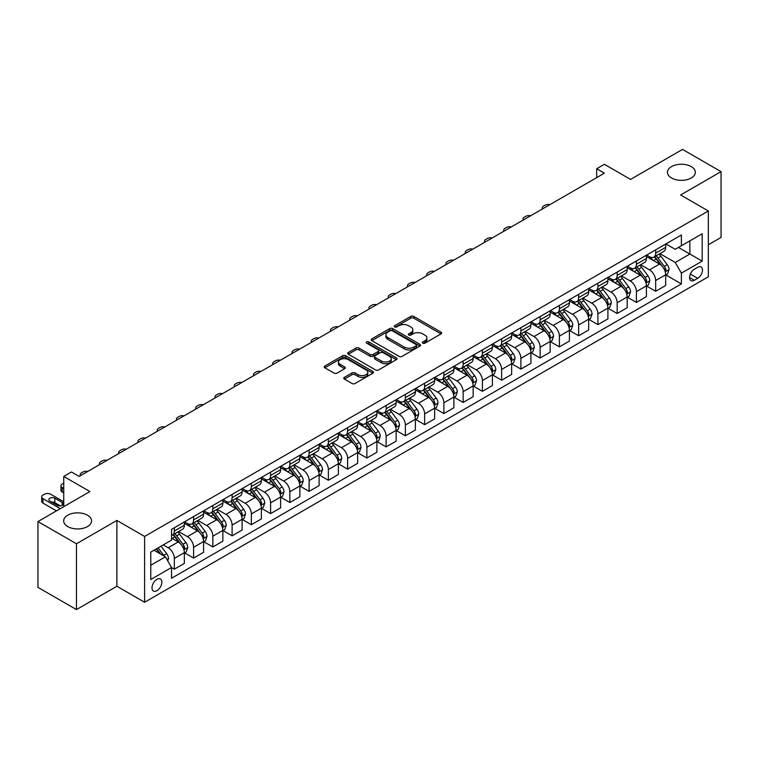 <?xml version="1.0" encoding="UTF-8"?>
<svg xmlns="http://www.w3.org/2000/svg" width="759" height="759" viewBox="0 0 759 759"><rect width="100%" height="100%" fill="white"/><g stroke="black" fill="none" stroke-linecap="round" stroke-linejoin="round"><path stroke-width="1.14" d="M422.82 343.153A1.499 0.863 0 0 0 424.945 343.153L441.007 333.884A2.135 1.233 0 0 0 441.634 333.011A2.135 1.233 0 0 0 441.007 332.138L413.788 316.427A2.135 1.233 0 0 0 410.771 316.427L394.708 325.696A1.499 0.863 0 0 0 394.263 326.313A1.499 0.863 0 0 0 394.708 326.92A1.499 0.863 0 0 0 396.824 326.92L398.902 325.715A6.84 3.947 0 0 1 408.579 325.715L410.847 327.025A6.84 3.947 0 0 1 412.849 329.823A6.84 3.947 0 0 1 410.847 332.613L408.759 333.818A1.499 0.863 0 0 0 408.323 334.425A1.499 0.863 0 0 0 408.759 335.042A1.499 0.863 0 0 0 410.885 335.042L412.962 333.837A6.84 3.947 0 0 1 422.64 333.837L424.907 335.146A6.84 3.947 0 0 1 426.909 337.935A6.84 3.947 0 0 1 424.907 340.734L422.82 341.929A1.499 0.863 0 0 0 422.383 342.546A1.499 0.863 0 0 0 422.82 343.153L422.82 341.929M87.465 515.2A13.937 8.045 0 0 0 72.276 513.454A13.937 8.045 0 0 0 63.671 520.892A13.937 8.045 0 0 0 67.75 526.585A13.937 8.045 0 0 0 82.949 528.33A13.937 8.045 0 0 0 91.554 520.892A13.937 8.045 0 0 0 87.465 515.2M691.25 166.61A13.937 8.045 0 0 0 676.051 164.864A13.937 8.045 0 0 0 667.446 172.302A13.937 8.045 0 0 0 671.535 177.995A13.937 8.045 0 0 0 686.724 179.741A13.937 8.045 0 0 0 695.329 172.302A13.937 8.045 0 0 0 691.25 166.61M156.933 590.701A6.973 4.023 120 0 0 161.487 584.553A6.973 4.023 120 0 0 160.415 578.975A6.973 4.023 120 0 0 156.933 579.316A6.973 4.023 120 0 0 152.379 585.455A6.973 4.023 120 0 0 153.451 591.043A6.973 4.023 120 0 0 156.933 590.701M344.396 377.346A2.135 1.233 0 0 0 343.77 378.219A2.135 1.233 0 0 0 344.396 379.092L352.034 383.504A2.135 1.233 0 0 0 355.051 383.504L372.897 373.2A2.135 1.233 0 0 0 373.523 372.327A2.135 1.233 0 0 0 372.897 371.455L345.677 355.743A2.135 1.233 0 0 0 342.66 355.743L324.814 366.047A2.135 1.233 0 0 0 324.188 366.92A2.135 1.233 0 0 0 324.814 367.792L334.036 373.115A2.135 1.233 0 0 0 337.062 373.115L344.7 368.703A2.135 1.233 0 0 0 345.326 367.83A2.135 1.233 0 0 0 344.7 366.958L340.127 364.32A5.721 3.302 0 0 1 338.448 361.986A5.721 3.302 0 0 1 341.977 358.941A5.721 3.302 0 0 1 348.21 359.652L366.132 369.994A5.721 3.302 0 0 1 367.802 372.327A5.721 3.302 0 0 1 364.273 375.382A5.721 3.302 0 0 1 358.039 374.661L355.051 372.944A2.135 1.233 0 0 0 352.034 372.944L344.396 377.346L344.396 379.092M708.346 244.778L721.05 237.444L721.05 171.638L682.54 149.409L630.558 179.418L604.373 164.305L596.678 168.745L604.373 173.194L79.154 476.424L71.45 471.984L63.747 476.424L63.747 506.661M76.46 543.786L76.46 609.591L116.886 586.252L116.886 520.446L76.46 543.786L37.95 521.556L89.932 491.547L63.747 476.424M116.886 520.446L144.608 536.452L708.346 210.983L708.346 276.788L144.608 602.257L144.608 536.452M721.05 171.638L680.614 194.978L708.346 210.983M399.054 356.36A2.135 1.233 0 0 0 402.071 356.36L419.917 346.057A2.135 1.233 0 0 0 420.543 345.184A2.135 1.233 0 0 0 419.917 344.311L392.697 328.6A2.135 1.233 0 0 0 389.68 328.6L371.834 338.903A2.135 1.233 0 0 0 371.208 339.776A2.135 1.233 0 0 0 371.834 340.649L399.054 356.36M367.223 343.476A1.499 0.863 0 0 1 368.741 343.694L396.378 359.643L378.561 369.927A2.135 1.233 0 0 1 375.544 369.927L348.324 354.216L355.962 349.842L355.962 348.068L348.324 352.47A2.135 1.233 0 0 0 347.698 353.343A2.135 1.233 0 0 0 348.324 354.216L348.324 352.47M355.962 349.842A2.135 1.233 0 0 1 358.988 349.842L358.988 348.068A2.135 1.233 0 0 0 355.962 348.068M358.988 348.068L370.022 354.434A2.135 1.233 0 0 0 373.048 354.434L378.115 351.512A2.135 1.233 0 0 0 378.741 350.639A2.135 1.233 0 0 0 378.115 349.766L366.625 343.134A1.499 0.863 0 0 1 366.18 342.518A1.499 0.863 0 0 1 367.109 341.721A1.499 0.863 0 0 1 368.741 341.911L396.407 357.887A2.135 1.233 0 0 1 397.033 358.76A2.135 1.233 0 0 1 396.407 359.633L396.407 357.887M76.46 609.591L37.95 587.362L37.95 521.556M697.711 267.272L694.324 269.236A6.755 3.899 120 0 0 689.912 275.185A6.755 3.899 120 0 0 690.946 280.593A6.755 3.899 120 0 0 694.324 280.261L697.711 278.306A6.755 3.899 120 0 0 702.122 272.348A6.755 3.899 120 0 0 701.088 266.94A6.755 3.899 120 0 0 697.711 267.272M665.909 243.933L675.225 249.313L681.392 245.755L681.392 234.996L171.562 529.336L171.562 540.095L150.775 552.106L150.775 579.496L171.562 567.485L171.562 578.244L681.392 283.904L681.392 273.145L675.225 262.472L659.913 253.629M681.392 245.755L702.179 233.753L702.179 261.143L681.392 273.145M116.886 586.252L144.608 602.257M596.678 168.745L596.678 177.634M678.461 247.443L689.865 254.028L689.865 240.869L702.179 233.753M675.225 262.472L689.865 254.028L702.179 261.143M150.775 565.265L165.405 556.821L154.011 550.237M171.562 567.58L174.342 569.174L174.342 558.415A8.71 5.028 -120 0 0 168.175 547.751L163.251 544.905M174.342 569.174L184.352 563.396L184.352 552.637A8.71 5.028 -120 0 0 178.194 541.964L171.562 538.14M184.579 552.865L193.592 558.064L193.592 547.305A8.71 5.028 -120 0 0 187.435 536.632L178.583 531.528M193.592 558.064L203.602 552.286L203.602 541.518A8.71 5.028 -120 0 0 197.444 530.854L184.352 523.293M203.839 541.746L212.843 546.945L212.843 536.186A8.71 5.028 -120 0 0 206.685 525.513L197.843 520.408M212.843 546.945L222.861 541.167L222.861 530.408A8.71 5.028 -120 0 0 216.695 519.735L203.602 512.173M223.089 530.626L232.102 535.835L232.102 525.067A8.71 5.028 -120 0 0 225.935 514.403L217.093 509.289M232.102 535.835L242.112 530.048L242.112 519.289A8.71 5.028 -120 0 0 235.945 508.615L222.861 501.063M242.339 519.517L251.352 524.716L251.352 513.957A8.71 5.028 -120 0 0 245.195 503.283L236.343 498.179M251.352 524.716L261.362 518.938L261.362 508.179A8.71 5.028 -120 0 0 255.204 497.506L242.112 489.944M261.589 508.397L270.602 513.596L270.602 502.837A8.71 5.028 -120 0 0 264.445 492.164L255.593 487.06M270.602 513.596L280.612 507.818L280.612 497.06A8.71 5.028 -120 0 0 274.454 486.386L261.362 478.834M280.849 497.278L289.862 502.486L289.862 491.728A8.71 5.028 -120 0 0 283.695 481.054L274.853 475.95M289.862 502.486L299.871 496.709L299.871 485.94A8.71 5.028 -120 0 0 293.705 475.276L280.612 467.715M300.099 486.168L309.112 491.367L309.112 480.608A8.71 5.028 -120 0 0 302.945 469.935L294.103 464.831M309.112 491.367L319.122 485.589L319.122 474.83A8.71 5.028 -120 0 0 312.964 464.157L299.871 456.595M319.349 475.049L328.362 480.257L328.362 469.489A8.71 5.028 -120 0 0 322.205 458.825L313.353 453.711M328.362 480.257L338.372 474.47L338.372 463.711A8.71 5.028 -120 0 0 332.214 453.038L319.122 445.486M338.609 463.939L347.613 469.138L347.613 458.379A8.71 5.028 -120 0 0 341.455 447.706L332.613 442.601M347.613 469.138L357.631 463.36L357.631 452.601A8.71 5.028 -120 0 0 351.464 441.928L338.372 434.366M357.859 452.819L366.872 458.019L366.872 447.26A8.71 5.028 -120 0 0 360.705 436.586L351.863 431.482M366.872 458.019L376.881 452.241L376.881 441.482A8.71 5.028 -120 0 0 370.724 430.808L357.631 423.247M377.109 441.7L386.122 446.909L386.122 436.15A8.71 5.028 -120 0 0 379.965 425.476L371.113 420.363M386.122 446.909L396.132 441.121L396.132 430.362A8.71 5.028 -120 0 0 389.974 419.699L376.881 412.137M396.369 430.59L405.372 435.789L405.372 425.031A8.71 5.028 -120 0 0 399.215 414.357L390.373 409.253M405.372 435.789L415.391 430.011L415.391 419.253A8.71 5.028 -120 0 0 409.224 408.579L396.132 401.018M415.619 419.471L424.632 424.67L424.632 413.911A8.71 5.028 -120 0 0 418.465 403.247L409.623 398.133M424.632 424.67L434.641 418.892L434.641 408.133A8.71 5.028 -120 0 0 428.484 397.46L415.391 389.908M434.869 408.361L443.882 413.56L443.882 402.801A8.71 5.028 -120 0 0 437.725 392.128L428.873 387.024M443.882 413.56L453.891 407.782L453.891 397.014A8.71 5.028 -120 0 0 447.734 386.35L434.641 378.788M454.129 397.242L463.132 402.441L463.132 391.682A8.71 5.028 -120 0 0 456.975 381.009L448.133 375.904M463.132 402.441L473.151 396.663L473.151 385.904A8.71 5.028 -120 0 0 466.984 375.231L453.891 367.669M473.379 386.122L482.392 391.331L482.392 380.563A8.71 5.028 -120 0 0 476.225 369.899L467.383 364.785M482.392 391.331L492.401 385.544L492.401 374.785A8.71 5.028 -120 0 0 486.244 364.111L473.151 356.559M492.629 375.012L501.642 380.212L501.642 369.453A8.71 5.028 -120 0 0 495.485 358.779L486.633 353.675M501.642 380.212L511.651 374.434L511.651 363.675A8.71 5.028 -120 0 0 505.494 353.001L492.401 345.44M511.889 363.893L520.892 369.092L520.892 358.333A8.71 5.028 -120 0 0 514.735 347.669L505.883 342.556M520.892 369.092L530.911 363.314L530.911 352.555A8.71 5.028 -120 0 0 524.744 341.882L511.651 334.33M531.139 352.774L540.152 357.982L540.152 347.224A8.71 5.028 -120 0 0 533.985 336.55L525.143 331.446M540.152 357.982L550.161 352.204L550.161 341.436A8.71 5.028 -120 0 0 543.994 330.772L530.911 323.211M550.389 341.664L559.402 346.863L559.402 336.104A8.71 5.028 -120 0 0 553.245 325.431L544.393 320.326M559.402 346.863L569.411 341.085L569.411 330.326A8.71 5.028 -120 0 0 563.254 319.653L550.161 312.091M569.639 330.544L578.652 335.753L578.652 324.985A8.71 5.028 -120 0 0 572.495 314.321L563.643 309.207M578.652 335.753L588.661 329.966L588.661 319.207A8.71 5.028 -120 0 0 582.504 308.534L569.411 300.981M588.899 319.435L597.912 324.634L597.912 313.875A8.71 5.028 -120 0 0 591.745 303.202L582.903 298.097M597.912 324.634L607.921 318.856L607.921 308.097A8.71 5.028 -120 0 0 601.754 297.424L588.661 289.862M608.149 308.315L617.162 313.514L617.162 302.756A8.71 5.028 -120 0 0 610.995 292.082L602.153 286.978M617.162 313.514L627.171 307.737L627.171 296.978A8.71 5.028 -120 0 0 621.014 286.304L607.921 278.752M627.399 297.196L636.412 302.405L636.412 291.646A8.71 5.028 -120 0 0 630.255 280.972L621.403 275.868M636.412 302.405L646.421 296.617L646.421 285.858A8.71 5.028 -120 0 0 640.264 275.194L627.171 267.633M646.659 286.086L655.662 291.285L655.662 280.526A8.71 5.028 -120 0 0 649.505 269.853L640.662 264.749M655.662 291.285L665.681 285.507L665.681 274.749A8.71 5.028 -120 0 0 659.514 264.075L646.421 256.514M646.659 255.052L649.505 256.694A8.71 5.028 -120 0 0 653.86 257.121A8.71 5.028 -120 0 0 655.662 253.136L655.662 249.844M627.399 266.162L630.255 267.813A8.71 5.028 -120 0 0 634.609 268.24A8.71 5.028 -120 0 0 636.412 264.255L636.412 260.963M608.149 277.282L610.995 278.923A8.71 5.028 -120 0 0 615.359 279.359A8.71 5.028 -120 0 0 617.162 275.365L617.162 272.073M588.899 288.392L591.745 290.042A8.71 5.028 -120 0 0 596.1 290.469A8.71 5.028 -120 0 0 597.912 286.485L597.912 283.192M569.639 299.511L572.495 301.152A8.71 5.028 -120 0 0 576.849 301.589A8.71 5.028 -120 0 0 578.652 297.604L578.652 294.312M550.389 310.63L553.245 312.272A8.71 5.028 -120 0 0 557.599 312.708A8.71 5.028 -120 0 0 559.402 308.714L559.402 305.422M531.139 321.74L533.985 323.391A8.71 5.028 -120 0 0 538.34 323.818A8.71 5.028 -120 0 0 540.152 319.833L540.152 316.541M511.889 332.859L514.735 334.501A8.71 5.028 -120 0 0 519.09 334.937A8.71 5.028 -120 0 0 520.892 330.943L520.892 327.66M492.629 343.979L495.485 345.62A8.71 5.028 -120 0 0 499.839 346.047A8.71 5.028 -120 0 0 501.642 342.062L501.642 338.77M473.379 355.089L476.225 356.739A8.71 5.028 -120 0 0 480.58 357.166A8.71 5.028 -120 0 0 482.392 353.182L482.392 349.89M454.129 366.208L456.975 367.849A8.71 5.028 -120 0 0 461.33 368.286A8.71 5.028 -120 0 0 463.132 364.292L463.132 360.999M434.869 377.318L437.725 378.969A8.71 5.028 -120 0 0 442.08 379.396A8.71 5.028 -120 0 0 443.882 375.411L443.882 372.119M415.619 388.437L418.465 390.079A8.71 5.028 -120 0 0 422.829 390.515A8.71 5.028 -120 0 0 424.632 386.521L424.632 383.238M396.369 399.557L399.215 401.198A8.71 5.028 -120 0 0 403.57 401.625A8.71 5.028 -120 0 0 405.372 397.64L405.372 394.348M377.109 410.666L379.965 412.317A8.71 5.028 -120 0 0 384.32 412.744A8.71 5.028 -120 0 0 386.122 408.759L386.122 405.467M357.859 421.786L360.705 423.427A8.71 5.028 -120 0 0 365.07 423.864A8.71 5.028 -120 0 0 366.872 419.869L366.872 416.577M338.609 432.896L341.455 434.546A8.71 5.028 -120 0 0 345.81 434.973A8.71 5.028 -120 0 0 347.613 430.989L347.613 427.697M319.349 444.015L322.205 445.656A8.71 5.028 -120 0 0 326.56 446.093A8.71 5.028 -120 0 0 328.362 442.108L328.362 438.816M300.099 455.134L302.945 456.776A8.71 5.028 -120 0 0 307.31 457.212A8.71 5.028 -120 0 0 309.112 453.218L309.112 449.926M280.849 466.244L283.695 467.895A8.71 5.028 -120 0 0 288.05 468.322A8.71 5.028 -120 0 0 289.862 464.337L289.862 461.045M261.589 477.364L264.445 479.005A8.71 5.028 -120 0 0 268.8 479.441A8.71 5.028 -120 0 0 270.602 475.447L270.602 472.164M242.339 488.473L245.195 490.124A8.71 5.028 -120 0 0 249.55 490.551A8.71 5.028 -120 0 0 251.352 486.566L251.352 483.274M223.089 499.593L225.935 501.234A8.71 5.028 -120 0 0 230.29 501.671A8.71 5.028 -120 0 0 232.102 497.686L232.102 494.394M203.839 510.712L206.685 512.353A8.71 5.028 -120 0 0 211.04 512.79A8.71 5.028 -120 0 0 212.843 508.796L212.843 505.503M184.579 521.822L187.435 523.473A8.71 5.028 -120 0 0 191.79 523.9A8.71 5.028 -120 0 0 193.592 519.915L193.592 516.623M665.909 274.967L681.392 283.904M653.86 257.121L663.869 251.343A8.71 5.028 -120 0 0 665.681 247.358L665.681 244.066M634.609 268.24L644.619 262.462A8.71 5.028 -120 0 0 646.421 258.468L646.421 255.185M615.359 279.359L625.369 273.572A8.71 5.028 -120 0 0 627.171 269.587L627.171 266.295M596.1 290.469L606.118 284.691A8.71 5.028 -120 0 0 607.921 280.707L607.921 277.414M576.849 301.589L586.859 295.811A8.71 5.028 -120 0 0 588.661 291.817L588.661 288.524M557.599 312.708L567.609 306.921A8.71 5.028 -120 0 0 569.411 302.936L569.411 299.644M538.34 323.818L548.359 318.04A8.71 5.028 -120 0 0 550.161 314.055L550.161 310.763M519.09 334.937L529.099 329.159A8.71 5.028 -120 0 0 530.911 325.165L530.911 321.873M499.839 346.047L509.849 340.269A8.71 5.028 -120 0 0 511.651 336.284L511.651 332.992M480.58 357.166L490.599 351.389A8.71 5.028 -120 0 0 492.401 347.394L492.401 344.112M461.33 368.286L471.339 362.498A8.71 5.028 -120 0 0 473.151 358.514L473.151 355.221M442.08 379.396L452.089 373.618A8.71 5.028 -120 0 0 453.891 369.633L453.891 366.341M422.829 390.515L432.839 384.737A8.71 5.028 -120 0 0 434.641 380.743L434.641 377.451M403.57 401.625L413.579 395.847A8.71 5.028 -120 0 0 415.391 391.862L415.391 388.57M384.32 412.744L394.329 406.966A8.71 5.028 -120 0 0 396.132 402.972L396.132 399.689M365.07 423.864L375.079 418.076A8.71 5.028 -120 0 0 376.881 414.091L376.881 410.799M345.81 434.973L355.819 429.196A8.71 5.028 -120 0 0 357.631 425.211L357.631 421.919M326.56 446.093L336.569 440.315A8.71 5.028 -120 0 0 338.372 436.321L338.372 433.028M307.31 457.212L317.319 451.425A8.71 5.028 -120 0 0 319.122 447.44L319.122 444.148M288.05 468.322L298.069 462.544A8.71 5.028 -120 0 0 299.871 458.55L299.871 455.267M268.8 479.441L278.809 473.663A8.71 5.028 -120 0 0 280.612 469.669L280.612 466.377M249.55 490.551L259.559 484.773A8.71 5.028 -120 0 0 261.362 480.789L261.362 477.496M230.29 501.671L240.309 495.893A8.71 5.028 -120 0 0 242.112 491.898L242.112 488.616M211.04 512.79L221.049 507.003A8.71 5.028 -120 0 0 222.861 503.018L222.861 499.726M191.79 523.9L201.799 518.122A8.71 5.028 -120 0 0 203.602 514.137L203.602 510.845M171.562 535.37A8.71 5.028 -120 0 0 172.53 535.019L182.549 529.241A8.71 5.028 -120 0 0 184.352 525.247L184.352 521.955M172.53 535.019A8.71 5.028 -120 0 0 174.342 531.025L174.342 527.742M165.405 556.821L171.562 567.485M423.418 343.362L424.907 342.508A6.84 3.947 0 0 0 426.909 339.719L426.909 337.935M412.849 329.823L412.849 331.598A6.84 3.947 0 0 1 410.847 334.396L409.367 335.25M440.979 333.894L413.788 318.201A2.135 1.233 0 0 0 410.771 318.201L395.306 327.129M419.888 346.076L392.697 330.374A2.135 1.233 0 0 0 389.68 330.374L371.863 340.658M416.131 345.791A1.499 0.863 0 0 0 416.577 345.184A1.499 0.863 0 0 0 416.131 344.577L392.251 330.782A1.499 0.863 0 0 0 390.126 330.782L387.934 332.044A6.84 3.947 0 0 0 385.933 334.842A6.84 3.947 0 0 0 387.934 337.632L404.262 347.062A6.84 3.947 0 0 0 413.94 347.062L416.131 345.791L416.131 347.575A1.499 0.863 0 0 0 416.577 346.967L416.577 345.184M385.933 334.842L385.933 336.617A6.84 3.947 0 0 0 387.934 339.415L387.934 337.632M416.131 347.575L413.94 348.836A6.84 3.947 0 0 1 404.262 348.836L387.934 339.415M358.988 349.842L370.022 356.218A2.135 1.233 0 0 0 373.048 356.218L378.115 353.296A2.135 1.233 0 0 0 378.741 352.423L378.741 350.639M381.473 361.047A5.721 3.302 0 0 0 387.707 361.768A5.721 3.302 0 0 0 391.236 358.713A5.721 3.302 0 0 0 389.566 356.379L383.248 352.736A2.135 1.233 0 0 0 380.231 352.736L375.164 355.658A2.135 1.233 0 0 0 374.538 356.531A2.135 1.233 0 0 0 375.164 357.404L381.473 361.047L381.473 362.83A5.721 3.302 0 0 0 387.707 363.542A5.721 3.302 0 0 0 391.236 360.497L391.236 358.713M374.538 356.531L374.538 358.314A2.135 1.233 0 0 0 375.164 359.187L375.164 357.404M381.473 362.83L375.164 359.187M367.802 372.327L367.802 374.111A5.721 3.302 0 0 1 364.273 377.157A5.721 3.302 0 0 1 358.039 376.445L355.051 374.718A2.135 1.233 0 0 0 352.034 374.718L344.425 379.111M338.448 361.986L338.448 363.77A5.721 3.302 0 0 0 340.127 366.104L340.127 364.32M344.671 368.722L340.127 366.104M372.868 373.219L345.677 357.527A2.135 1.233 0 0 0 342.66 357.527L324.843 367.811M665.681 275.1L667.531 274.037L669.068 269.587A5.768 3.33 -120 0 0 667.227 264.673L660.928 256.276A16.66 9.62 -120 0 0 659.116 254.094M652.854 260.223A16.66 9.62 -120 0 0 649.438 256.656M665.15 271.57L665.947 269.834A5.768 3.33 -120 0 0 664.296 266.362L658.006 257.965A16.66 9.62 -120 0 0 656.184 255.783M654.637 256.675A13.833 7.988 60 0 1 656.905 259.265L662.227 266.371M654.334 256.855A16.66 9.62 60 0 1 656.155 259.028L660.339 264.616M549.858 204.674A4.355 2.514 -0 0 0 545.076 205.205L543.539 206.097A4.355 2.514 -0 0 0 542.258 207.871A4.355 2.514 -0 0 0 542.609 208.858M646.421 286.219L648.271 285.147L649.808 280.707A5.768 3.33 -120 0 0 647.968 275.792L641.678 267.386A16.66 9.62 -120 0 0 639.856 265.214M633.604 271.342A16.66 9.62 -120 0 0 630.188 267.775M645.9 282.68L646.696 280.953A5.768 3.33 -120 0 0 645.046 277.481L638.755 269.075A16.66 9.62 -120 0 0 636.934 266.902M635.378 267.794A13.833 7.988 60 0 1 637.655 270.375L642.977 277.481M635.084 267.965A16.66 9.62 60 0 1 636.905 270.147L641.089 275.726M530.607 215.784A4.355 2.514 -0 0 0 525.826 216.324L524.279 217.207A4.355 2.514 -0 0 0 523.008 218.99A4.355 2.514 -0 0 0 523.349 219.968M627.171 297.329L629.021 296.266L630.558 291.817A5.768 3.33 -120 0 0 628.718 286.902L622.427 278.506A16.66 9.62 -120 0 0 620.606 276.323M614.344 282.462A16.66 9.62 -120 0 0 610.938 278.885M626.649 293.799L627.446 292.063A5.768 3.33 -120 0 0 625.796 288.591L619.496 280.194A16.66 9.62 -120 0 0 617.684 278.012M616.128 278.914A13.833 7.988 60 0 1 618.395 281.494L623.727 288.6M615.834 279.084A16.66 9.62 60 0 1 617.646 281.257L621.83 286.845M511.348 226.903A4.355 2.514 -0 0 0 506.566 227.434L505.029 228.326A4.355 2.514 -0 0 0 503.758 230.11A4.355 2.514 -0 0 0 504.099 231.087M607.921 308.448L609.771 307.386L611.308 302.936A5.768 3.33 -120 0 0 609.468 298.021L603.168 289.615A16.66 9.62 -120 0 0 601.356 287.443M595.094 293.572A16.66 9.62 -120 0 0 591.678 290.004M607.39 304.909L608.187 303.183A5.768 3.33 -120 0 0 606.536 299.71L600.246 291.304A16.66 9.62 -120 0 0 598.424 289.132M596.878 290.023A13.833 7.988 60 0 1 599.145 292.604L604.468 299.72M596.574 290.194A16.66 9.62 60 0 1 598.396 292.376L602.58 297.964M492.098 238.013A4.355 2.514 -0 0 0 487.316 238.554L485.779 239.446A4.355 2.514 -0 0 0 484.498 241.22A4.355 2.514 -0 0 0 484.849 242.206M588.661 319.567L590.511 318.495L592.058 314.055A5.768 3.33 -120 0 0 590.208 309.131L583.918 300.735A16.66 9.62 -120 0 0 582.096 298.553M575.844 304.691A16.66 9.62 -120 0 0 572.428 301.124M588.14 316.029L588.937 314.292A5.768 3.33 -120 0 0 587.286 310.829L580.996 302.424A16.66 9.62 -120 0 0 579.174 300.251M577.627 301.143A13.833 7.988 60 0 1 579.895 303.723L585.217 310.829M577.324 301.314A16.66 9.62 60 0 1 579.145 303.496L583.329 309.074M472.848 249.132A4.355 2.514 -0 0 0 468.066 249.673L466.519 250.555A4.355 2.514 -0 0 0 465.248 252.339A4.355 2.514 -0 0 0 465.59 253.316M569.411 330.677L571.261 329.615L572.798 325.165A5.768 3.33 -120 0 0 570.958 320.251L564.668 311.854A16.66 9.62 -120 0 0 562.846 309.672M556.584 315.81A16.66 9.62 -120 0 0 553.178 312.234M568.889 327.148L569.686 325.412A5.768 3.33 -120 0 0 568.036 321.939L561.736 313.543A16.66 9.62 -120 0 0 559.924 311.361M558.368 312.262A13.833 7.988 60 0 1 560.645 314.843L565.967 321.949M558.074 312.433A16.66 9.62 60 0 1 559.886 314.606L564.07 320.194M453.588 260.252A4.355 2.514 -0 0 0 448.816 260.783L447.269 261.675A4.355 2.514 -0 0 0 445.998 263.449A4.355 2.514 -0 0 0 446.339 264.436M550.161 341.797L552.011 340.725L553.548 336.284A5.768 3.33 -120 0 0 551.708 331.37L545.408 322.964A16.66 9.62 -120 0 0 543.596 320.791M537.334 326.92A16.66 9.62 -120 0 0 533.919 323.353M549.63 338.258L550.427 336.531A5.768 3.33 -120 0 0 548.776 333.059L542.486 324.653A16.66 9.62 -120 0 0 540.664 322.48M539.118 323.372A13.833 7.988 60 0 1 541.385 325.953L546.717 333.068M538.824 323.543A16.66 9.62 60 0 1 540.636 325.725L544.82 331.303M434.338 271.361A4.355 2.514 -0 0 0 429.556 271.902L428.019 272.794A4.355 2.514 -0 0 0 426.738 274.568A4.355 2.514 -0 0 0 427.089 275.545M530.911 352.916L532.752 351.844L534.298 347.394A5.768 3.33 -120 0 0 532.448 342.48L526.158 334.083A16.66 9.62 -120 0 0 524.336 331.901M518.084 338.04A16.66 9.62 -120 0 0 514.668 334.463M530.38 349.377L531.177 347.641A5.768 3.33 -120 0 0 529.526 344.169L523.236 335.772A16.66 9.62 -120 0 0 521.414 333.59M519.868 334.491A13.833 7.988 60 0 1 522.135 337.072L527.458 344.178M519.564 334.662A16.66 9.62 60 0 1 521.386 336.835L525.57 342.423M415.088 282.481A4.355 2.514 -0 0 0 410.306 283.012L408.769 283.904A4.355 2.514 -0 0 0 407.488 285.688A4.355 2.514 -0 0 0 407.83 286.665M511.651 364.026L513.501 362.963L515.038 358.514A5.768 3.33 -120 0 0 513.198 353.599L506.908 345.193A16.66 9.62 -120 0 0 505.086 343.021M498.824 349.149A16.66 9.62 -120 0 0 495.418 345.582M511.13 360.487L511.927 358.76A5.768 3.33 -120 0 0 510.276 355.288L503.976 346.882A16.66 9.62 -120 0 0 502.164 344.709M500.608 345.601A13.833 7.988 60 0 1 502.885 348.182L508.207 355.297M500.314 345.772A16.66 9.62 60 0 1 502.135 347.954L506.319 353.542M395.828 293.591A4.355 2.514 -0 0 0 391.056 294.131L389.509 295.023A4.355 2.514 -0 0 0 388.238 296.797A4.355 2.514 -0 0 0 388.58 297.784M492.401 375.145L494.251 374.073L495.788 369.633A5.768 3.33 -120 0 0 493.948 364.718L487.648 356.313A16.66 9.62 -120 0 0 485.836 354.14M479.574 360.269A16.66 9.62 -120 0 0 476.168 356.702M491.87 371.606L492.676 369.88A5.768 3.33 -120 0 0 491.016 366.407L484.726 358.001A16.66 9.62 -120 0 0 482.904 355.829M481.358 356.721A13.833 7.988 60 0 1 483.625 359.301L488.957 366.407M481.064 356.891A16.66 9.62 60 0 1 482.876 359.073L487.06 364.652M376.578 304.71A4.355 2.514 -0 0 0 371.796 305.251L370.259 306.133A4.355 2.514 -0 0 0 368.978 307.917A4.355 2.514 -0 0 0 369.329 308.894M473.151 386.255L474.992 385.192L476.538 380.743A5.768 3.33 -120 0 0 474.698 375.828L468.398 367.432A16.66 9.62 -120 0 0 466.586 365.25M460.324 371.388A16.66 9.62 -120 0 0 456.909 367.811M472.62 382.726L473.417 380.99A5.768 3.33 -120 0 0 471.766 377.517L465.476 369.121A16.66 9.62 -120 0 0 463.654 366.939M462.108 367.84A13.833 7.988 60 0 1 464.375 370.42L469.698 377.527M461.804 368.011A16.66 9.62 60 0 1 463.626 370.183L467.81 375.771M357.328 315.829A4.355 2.514 -0 0 0 352.546 316.361L351.009 317.253A4.355 2.514 -0 0 0 349.728 319.027A4.355 2.514 -0 0 0 350.079 320.013M453.891 397.374L455.742 396.312L457.279 391.862A5.768 3.33 -120 0 0 455.438 386.948L449.148 378.542A16.66 9.62 -120 0 0 447.326 376.369M441.074 382.498A16.66 9.62 -120 0 0 437.658 378.931M453.37 393.836L454.167 392.109A5.768 3.33 -120 0 0 452.516 388.636L446.216 380.231A16.66 9.62 -120 0 0 444.404 378.058M442.848 378.95A13.833 7.988 60 0 1 445.125 381.53L450.448 388.646M442.554 379.12A16.66 9.62 60 0 1 444.376 381.303L448.56 386.881M338.068 326.939A4.355 2.514 -0 0 0 333.296 327.48L331.749 328.372A4.355 2.514 -0 0 0 330.478 330.146A4.355 2.514 -0 0 0 330.82 331.123M434.641 408.494L436.491 407.422L438.028 402.972A5.768 3.33 -120 0 0 436.188 398.058L429.898 389.661A16.66 9.62 -120 0 0 428.076 387.479M421.814 393.617A16.66 9.62 -120 0 0 418.408 390.041M434.12 404.955L434.916 403.219A5.768 3.33 -120 0 0 433.256 399.746L426.966 391.35A16.66 9.62 -120 0 0 425.144 389.168M423.598 390.069A13.833 7.988 60 0 1 425.865 392.65L431.197 399.756M423.304 390.24A16.66 9.62 60 0 1 425.116 392.412L429.3 398.001M318.818 338.059A4.355 2.514 -0 0 0 314.036 338.59L312.499 339.482A4.355 2.514 -0 0 0 311.228 341.265A4.355 2.514 -0 0 0 311.569 342.243M415.391 419.604L417.232 418.541L418.778 414.091A5.768 3.33 -120 0 0 416.938 409.177L410.638 400.771A16.66 9.62 -120 0 0 408.826 398.598M402.564 404.727A16.66 9.62 -120 0 0 399.149 401.16M414.86 416.074L415.657 414.338A5.768 3.33 -120 0 0 414.006 410.866L407.716 402.469A16.66 9.62 -120 0 0 405.894 400.287M404.348 401.179A13.833 7.988 60 0 1 406.615 403.76L411.938 410.875M404.044 401.359A16.66 9.62 60 0 1 405.866 403.532L410.05 409.12M299.568 349.168A4.355 2.514 -0 0 0 294.786 349.709L293.249 350.601A4.355 2.514 -0 0 0 291.968 352.375A4.355 2.514 -0 0 0 292.319 353.362M396.132 430.723L397.982 429.651L399.519 425.211A5.768 3.33 -120 0 0 397.678 420.296L391.388 411.89A16.66 9.62 -120 0 0 389.566 409.718M383.314 415.847A16.66 9.62 -120 0 0 379.898 412.279M395.61 427.184L396.407 425.457A5.768 3.33 -120 0 0 394.756 421.985L388.456 413.579A16.66 9.62 -120 0 0 386.644 411.406M385.088 412.298A13.833 7.988 60 0 1 387.365 414.879L392.688 421.985M384.794 412.469A16.66 9.62 60 0 1 386.616 414.651L390.8 420.23M280.318 360.288A4.355 2.514 -0 0 0 275.536 360.829L273.99 361.711A4.355 2.514 -0 0 0 272.718 363.495A4.355 2.514 -0 0 0 273.06 364.472M376.881 441.833L378.732 440.77L380.268 436.321A5.768 3.33 -120 0 0 378.428 431.406L372.138 423.01A16.66 9.62 -120 0 0 370.316 420.828M364.054 426.966A16.66 9.62 -120 0 0 360.648 423.389M376.36 438.304L377.157 436.567A5.768 3.33 -120 0 0 375.496 433.095L369.206 424.698A16.66 9.62 -120 0 0 367.394 422.516M365.838 423.418A13.833 7.988 60 0 1 368.106 425.998L373.437 433.104M365.544 423.588A16.66 9.62 60 0 1 367.356 425.761L371.54 431.349M261.058 371.407A4.355 2.514 -0 0 0 256.276 371.938L254.739 372.83A4.355 2.514 -0 0 0 253.468 374.614A4.355 2.514 -0 0 0 253.81 375.591M357.631 452.952L359.481 451.89L361.018 447.44A5.768 3.33 -120 0 0 359.178 442.525L352.878 434.12A16.66 9.62 -120 0 0 351.066 431.947M344.804 438.076A16.66 9.62 -120 0 0 341.389 434.509M357.1 449.413L357.897 447.687A5.768 3.33 -120 0 0 356.246 444.214L349.956 435.808A16.66 9.62 -120 0 0 348.134 433.636M346.588 434.527A13.833 7.988 60 0 1 348.855 437.108L354.178 444.224M346.284 434.698A16.66 9.62 60 0 1 348.106 436.88L352.29 442.469M241.808 382.517A4.355 2.514 -0 0 0 237.026 383.058L235.489 383.95A4.355 2.514 -0 0 0 234.208 385.724A4.355 2.514 -0 0 0 234.559 386.711M338.372 464.072L340.222 462.999L341.759 458.55A5.768 3.33 -120 0 0 339.918 453.635L333.628 445.239A16.66 9.62 -120 0 0 331.806 443.057M325.554 449.195A16.66 9.62 -120 0 0 322.139 445.628M337.85 460.533L338.647 458.797A5.768 3.33 -120 0 0 336.996 455.324L330.706 446.928A16.66 9.62 -120 0 0 328.884 444.746M327.328 445.647A13.833 7.988 60 0 1 329.605 448.227L334.928 455.334M327.034 445.818A16.66 9.62 60 0 1 328.856 447.99L333.04 453.578M222.558 393.636A4.355 2.514 -0 0 0 217.776 394.177L216.23 395.059A4.355 2.514 -0 0 0 214.958 396.843A4.355 2.514 -0 0 0 215.3 397.82M319.122 475.181L320.972 474.119L322.509 469.669A5.768 3.33 -120 0 0 320.668 464.755L314.378 456.358A16.66 9.62 -120 0 0 312.556 454.176M306.294 460.305A16.66 9.62 -120 0 0 302.888 456.738M318.6 471.652L319.397 469.916A5.768 3.33 -120 0 0 317.746 466.443L311.446 458.047A16.66 9.62 -120 0 0 309.634 455.865M308.078 456.757A13.833 7.988 60 0 1 310.346 459.347L315.678 466.453M307.784 456.937A16.66 9.62 60 0 1 309.596 459.11L313.78 464.698M203.298 404.756A4.355 2.514 -0 0 0 198.516 405.287L196.979 406.179A4.355 2.514 -0 0 0 195.708 407.953A4.355 2.514 -0 0 0 196.05 408.94M299.871 486.301L301.721 485.229L303.258 480.789A5.768 3.33 -120 0 0 301.418 475.874L295.118 467.468A16.66 9.62 -120 0 0 293.306 465.295M287.044 471.424A16.66 9.62 -120 0 0 283.629 467.857M299.34 482.762L300.137 481.035A5.768 3.33 -120 0 0 298.486 477.563L292.196 469.157A16.66 9.62 -120 0 0 290.374 466.984M288.828 467.876A13.833 7.988 60 0 1 291.095 470.457L296.418 477.572M288.524 468.047A16.66 9.62 60 0 1 290.346 470.229L294.53 475.808M184.048 415.866A4.355 2.514 -0 0 0 179.266 416.406L177.729 417.298A4.355 2.514 -0 0 0 176.449 419.072A4.355 2.514 -0 0 0 176.8 420.05M280.612 497.411L282.462 496.348L284.008 491.898A5.768 3.33 -120 0 0 282.158 486.984L275.868 478.587A16.66 9.62 -120 0 0 274.046 476.405M267.794 482.544A16.66 9.62 -120 0 0 264.379 478.967M280.09 493.881L280.887 492.145A5.768 3.33 -120 0 0 279.236 488.673L272.946 480.276A16.66 9.62 -120 0 0 271.124 478.094M269.578 478.995A13.833 7.988 60 0 1 271.845 481.576L277.168 488.682M269.274 479.166A16.66 9.62 60 0 1 271.096 481.339L275.28 486.927M164.798 426.985A4.355 2.514 -0 0 0 160.016 427.516L158.47 428.408A4.355 2.514 -0 0 0 157.198 430.192A4.355 2.514 -0 0 0 157.54 431.169M261.362 508.53L263.212 507.467L264.749 503.018A5.768 3.33 -120 0 0 262.908 498.103L256.618 489.697A16.66 9.62 -120 0 0 254.796 487.525M248.535 493.654A16.66 9.62 -120 0 0 245.129 490.086M260.84 504.991L261.637 503.264A5.768 3.33 -120 0 0 259.986 499.792L253.686 491.386A16.66 9.62 -120 0 0 251.874 489.213M250.318 490.105A13.833 7.988 60 0 1 252.595 492.686L257.918 499.801M250.024 490.276A16.66 9.62 60 0 1 251.836 492.458L256.02 498.046M145.538 438.095A4.355 2.514 -0 0 0 140.766 438.636L139.22 439.527A4.355 2.514 -0 0 0 137.948 441.302A4.355 2.514 -0 0 0 138.29 442.288M242.112 519.649L243.962 518.577L245.499 514.137A5.768 3.33 -120 0 0 243.658 509.213L237.358 500.817A16.66 9.62 -120 0 0 235.546 498.635M229.284 504.773A16.66 9.62 -120 0 0 225.878 501.206M241.58 516.111L242.377 514.374A5.768 3.33 -120 0 0 240.726 510.911L234.436 502.505A16.66 9.62 -120 0 0 232.615 500.333M231.068 501.225A13.833 7.988 60 0 1 233.336 503.805L238.668 510.911M230.774 501.395A16.66 9.62 60 0 1 232.586 503.578L236.77 509.156M126.288 449.214A4.355 2.514 -0 0 0 121.506 449.755L119.969 450.637A4.355 2.514 -0 0 0 118.689 452.421A4.355 2.514 -0 0 0 119.04 453.398M222.861 530.759L224.702 529.697L226.248 525.247A5.768 3.33 -120 0 0 224.398 520.332L218.108 511.936A16.66 9.62 -120 0 0 216.287 509.754M210.034 515.892A16.66 9.62 -120 0 0 206.619 512.316M222.33 527.23L223.127 525.494A5.768 3.33 -120 0 0 221.476 522.021L215.186 513.625A16.66 9.62 -120 0 0 213.364 511.443M211.818 512.344A13.833 7.988 60 0 1 214.085 514.925L219.408 522.031M211.514 512.515A16.66 9.62 60 0 1 213.336 514.687L217.52 520.276M107.038 460.333A4.355 2.514 -0 0 0 102.256 460.865L100.719 461.757A4.355 2.514 -0 0 0 99.438 463.531A4.355 2.514 -0 0 0 99.78 464.517M203.602 541.879L205.452 540.806L206.989 536.366A5.768 3.33 -120 0 0 205.148 531.452L198.858 523.046A16.66 9.62 -120 0 0 197.036 520.873M190.775 527.002A16.66 9.62 -120 0 0 187.369 523.435M203.08 538.34L203.877 536.613A5.768 3.33 -120 0 0 202.226 533.141L195.926 524.735A16.66 9.62 -120 0 0 194.114 522.562M192.558 523.454A13.833 7.988 60 0 1 194.835 526.034L200.158 533.15M192.264 523.625A16.66 9.62 60 0 1 194.086 525.807L198.27 531.385M87.778 471.443A4.355 2.514 -0 0 0 83.006 471.984L81.46 472.876A4.355 2.514 -0 0 0 80.188 474.65A4.355 2.514 -0 0 0 80.53 475.627M184.352 552.998L186.202 551.926L187.739 547.476A5.768 3.33 -120 0 0 185.898 542.562L179.598 534.165A16.66 9.62 -120 0 0 177.786 531.983M63.747 488.435L62.21 487.544L62.21 491.993A4.355 2.514 180 0 1 60.929 490.21L60.929 485.769A4.355 2.514 -0 0 0 62.21 487.544M63.747 492.876L62.21 491.993M183.82 549.459L184.627 547.723A5.768 3.33 -120 0 0 182.966 544.25L176.676 535.854A16.66 9.62 -120 0 0 174.855 533.672M173.308 534.573A13.833 7.988 60 0 1 175.576 537.154L180.908 544.26M173.014 534.744A16.66 9.62 60 0 1 174.826 536.917L179.01 542.505M63.747 483.094L62.21 483.986A4.355 2.514 -0 0 0 60.929 485.769M167.72 560.816L168.489 558.596A5.768 3.33 -120 0 0 166.648 553.681L161.031 546.186M60.284 508.663L42.959 498.663A4.355 2.514 -0 0 1 41.679 496.879A4.355 2.514 -0 0 1 42.959 495.105L44.496 494.213A4.355 2.514 -0 0 1 50.654 494.213L63.747 501.775M56.432 510.883L42.959 503.103A4.355 2.514 180 0 1 41.679 501.329L41.679 496.879M60.397 505.883L54.819 502.667A3.482 2.011 -0 0 0 51.697 502.107M164.238 556.148A5.768 3.33 -120 0 0 163.716 555.37L158.1 547.875M156.658 548.71L160.69 554.098M156.25 548.937L159.675 553.51M49.885 501.063L57.276 505.333A3.482 2.011 -0 0 0 61.081 505.769A3.482 2.011 -0 0 0 63.234 503.91A3.482 2.011 -0 0 0 62.21 502.486L54.819 498.217A3.482 2.011 -0 0 0 51.014 497.781A3.482 2.011 -0 0 0 48.87 499.64A3.482 2.011 -0 0 0 49.885 501.063M168.175 547.751L178.194 541.964M187.435 536.632L197.444 530.854M206.685 525.513L216.695 519.735M225.935 514.403L235.945 508.615M245.195 503.283L255.204 497.506M264.445 492.164L274.454 486.386M283.695 481.054L293.705 475.276M302.945 469.935L312.964 464.157M322.205 458.825L332.214 453.038M341.455 447.706L351.464 441.928M360.705 436.586L370.724 430.808M379.965 425.476L389.974 419.699M399.215 414.357L409.224 408.579M418.465 403.247L428.484 397.46M437.725 392.128L447.734 386.35M456.975 381.009L466.984 375.231M476.225 369.899L486.244 364.111M495.485 358.779L505.494 353.001M514.735 347.669L524.744 341.882M533.985 336.55L543.994 330.772M553.245 325.431L563.254 319.653M572.495 314.321L582.504 308.534M591.745 303.202L601.754 297.424M610.995 292.082L621.014 286.304M630.255 280.972L640.264 275.194M649.505 269.853L659.514 264.075M655.662 253.136L665.681 247.358M655.662 280.526L665.681 274.749M636.412 291.646L646.421 285.858M636.412 264.255L646.421 258.468M617.162 302.756L627.171 296.978M617.162 275.365L627.171 269.587M597.912 313.875L607.921 308.097M597.912 286.485L607.921 280.707M578.652 324.985L588.661 319.207M578.652 297.604L588.661 291.817M559.402 336.104L569.411 330.326M559.402 308.714L569.411 302.936M540.152 347.224L550.161 341.436M540.152 319.833L550.161 314.055M520.892 358.333L530.911 352.555M520.892 330.943L530.911 325.165M501.642 369.453L511.651 363.675M501.642 342.062L511.651 336.284M482.392 380.563L492.401 374.785M482.392 353.182L492.401 347.394M463.132 391.682L473.151 385.904M463.132 364.292L473.151 358.514M443.882 402.801L453.891 397.014M443.882 375.411L453.891 369.633M424.632 413.911L434.641 408.133M424.632 386.521L434.641 380.743M405.372 425.031L415.391 419.253M405.372 397.64L415.391 391.862M386.122 436.15L396.132 430.362M386.122 408.759L396.132 402.972M366.872 447.26L376.881 441.482M366.872 419.869L376.881 414.091M347.613 458.379L357.631 452.601M347.613 430.989L357.631 425.211M328.362 469.489L338.372 463.711M328.362 442.108L338.372 436.321M309.112 480.608L319.122 474.83M309.112 453.218L319.122 447.44M289.862 491.728L299.871 485.94M289.862 464.337L299.871 458.55M270.602 502.837L280.612 497.06M270.602 475.447L280.612 469.669M251.352 513.957L261.362 508.179M251.352 486.566L261.362 480.789M232.102 525.067L242.112 519.289M232.102 497.686L242.112 491.898M212.843 536.186L222.861 530.408M212.843 508.796L222.861 503.018M193.592 547.305L203.602 541.518M193.592 519.915L203.602 514.137M174.342 558.415L184.352 552.637M174.342 531.025L184.352 525.247M690.329 274.037L697.711 278.306M689.551 277.5L694.324 280.261M424.907 342.508L424.907 340.734M408.759 335.042L408.759 333.818M410.847 334.396L410.847 332.613M394.708 326.92L394.708 325.696M410.771 318.201L410.771 316.427M413.788 318.201L413.788 316.427M441.007 333.884L441.007 332.138M371.834 340.649L371.834 338.903M389.68 330.374L389.68 328.6M392.697 330.374L392.697 328.6M419.917 346.057L419.917 344.311M404.262 348.836L404.262 347.062M413.94 348.836L413.94 347.062M370.022 356.218L370.022 354.434M373.048 356.218L373.048 354.434M378.115 353.296L378.115 351.512M368.741 343.694L368.741 341.911M352.034 374.718L352.034 372.944M355.051 374.718L355.051 372.944M358.039 376.445L358.039 374.661M344.7 368.703L344.7 366.958M324.814 367.792L324.814 366.047M342.66 357.527L342.66 355.743M345.677 357.527L345.677 355.743M372.897 373.2L372.897 371.455M665.245 271.883L669.03 269.701M658.006 257.965L660.928 256.276M653.471 260.584L656.155 259.028M664.296 266.362L667.227 264.673M663.84 268.62L665.947 269.834M645.994 283.003L649.77 280.811M638.755 269.075L641.678 267.386M634.211 271.694L636.905 270.147M645.046 277.481L647.968 275.792M644.59 279.729L646.696 280.953M626.744 294.113L630.52 291.93M619.496 280.194L622.427 278.506M614.961 282.813L617.646 281.257M625.796 288.591L628.718 286.902M625.331 290.849L627.446 292.063M607.485 305.232L611.27 303.05M600.246 291.304L603.168 289.615M595.711 293.932L598.396 292.376M606.536 299.71L609.468 298.021M606.08 301.959L608.187 303.183M588.234 316.342L592.02 314.16M580.996 302.424L583.918 300.735M576.451 305.042L579.145 303.496M587.286 310.829L590.208 309.131M586.83 313.078L588.937 314.292M568.984 327.461L572.76 325.279M561.736 313.543L564.668 311.854M557.201 316.161L559.886 314.606M568.036 321.939L570.958 320.251M567.571 324.197L569.686 325.412M549.725 338.58L553.51 336.398M542.486 324.653L545.408 322.964M537.951 327.271L540.636 325.725M548.776 333.059L551.708 331.37M548.321 335.307L550.427 336.531M530.475 349.69L534.26 347.508M523.236 335.772L526.158 334.083M518.691 338.391L521.386 336.835M529.526 344.169L532.448 342.48M529.07 346.427L531.177 347.641M511.224 360.81L515 358.627M503.976 346.882L506.908 345.193M499.441 349.51L502.135 347.954M510.276 355.288L513.198 353.599M509.811 357.546L511.927 358.76M491.965 371.919L495.75 369.737M484.726 358.001L487.648 356.313M480.191 360.62L482.876 359.073M491.016 366.407L493.948 364.718M490.561 368.656L492.676 369.88M472.715 383.039L476.5 380.857M465.476 369.121L468.398 367.432M460.931 371.739L463.626 370.183M471.766 377.517L474.698 375.828M471.311 379.775L473.417 380.99M453.465 394.158L457.241 391.976M446.216 380.231L449.148 378.542M441.681 382.849L444.376 381.303M452.516 388.636L455.438 386.948M452.06 390.885L454.167 392.109M434.214 405.268L437.99 403.086M426.966 391.35L429.898 389.661M422.431 393.968L425.116 392.412M433.256 399.746L436.188 398.058M432.801 402.004L434.916 403.219M414.955 416.387L418.74 414.205M407.716 402.469L410.638 400.771M403.171 405.088L405.866 403.532M414.006 410.866L416.938 409.177M413.551 413.124L415.657 414.338M395.705 427.507L399.481 425.315M388.456 413.579L391.388 411.89M383.921 416.198L386.616 414.651M394.756 421.985L397.678 420.296M394.3 424.234L396.407 425.457M376.455 438.617L380.231 436.434M369.206 424.698L372.138 423.01M364.671 427.317L367.356 425.761M375.496 433.095L378.428 431.406M375.041 435.353L377.157 436.567M357.195 449.736L360.98 447.554M349.956 435.808L352.878 434.12M345.421 438.436L348.106 436.88M356.246 444.214L359.178 442.525M355.791 446.463L357.897 447.687M337.945 460.846L341.721 458.664M330.706 446.928L333.628 445.239M326.161 449.546L328.856 447.99M336.996 455.324L339.918 453.635M336.541 457.582L338.647 458.797M318.695 471.965L322.471 469.783M311.446 458.047L314.378 456.358M306.911 460.666L309.596 459.11M317.746 466.443L320.668 464.755M317.281 468.701L319.397 469.916M299.435 483.085L303.221 480.893M292.196 469.157L295.118 467.468M287.661 471.775L290.346 470.229M298.486 477.563L301.418 475.874M298.031 479.811L300.137 481.035M280.185 494.194L283.97 492.012M272.946 480.276L275.868 478.587M268.401 482.895L271.096 481.339M279.236 488.673L282.158 486.984M278.781 490.931L280.887 492.145M260.935 505.314L264.711 503.132M253.686 491.386L256.618 489.697M249.151 494.014L251.836 492.458M259.986 499.792L262.908 498.103M259.521 502.05L261.637 503.264M241.675 516.424L245.461 514.241M234.436 502.505L237.358 500.817M229.901 505.124L232.586 503.578M240.726 510.911L243.658 509.213M240.271 513.16L242.377 514.374M222.425 527.543L226.21 525.361M215.186 513.625L218.108 511.936M210.641 516.243L213.336 514.687M221.476 522.021L224.398 520.332M221.021 524.279L223.127 525.494M203.175 538.662L206.951 536.48M195.926 524.735L198.858 523.046M191.391 527.353L194.086 525.807M202.226 533.141L205.148 531.452M201.761 535.389L203.877 536.613M183.915 549.772L187.701 547.59M176.676 535.854L179.598 534.165M172.141 538.473L174.826 536.917M182.966 544.25L185.898 542.562M182.511 546.508L184.627 547.723M42.959 498.663L42.959 503.103M166.98 559.554L168.451 558.709M163.716 555.37L166.648 553.681M54.819 502.667L54.819 498.217M62.21 505.333L62.21 502.486M542.258 207.871L542.258 209.057M523.008 218.99L523.008 220.167M503.758 230.11L503.758 231.286M484.498 241.22L484.498 242.406M465.248 252.339L465.248 253.515M445.998 263.449L445.998 264.635M426.738 274.568L426.738 275.745M407.488 285.688L407.488 286.864M388.238 296.797L388.238 297.983M368.978 307.917L368.978 309.093M349.728 319.027L349.728 320.213M330.478 330.146L330.478 331.332M311.228 341.265L311.228 342.442M291.968 352.375L291.968 353.561M272.718 363.495L272.718 364.671M253.468 374.614L253.468 375.79M234.208 385.724L234.208 386.91M214.958 396.843L214.958 398.02M195.708 407.953L195.708 409.139M176.449 419.072L176.449 420.249M157.198 430.192L157.198 431.368M137.948 441.302L137.948 442.488M118.689 452.421L118.689 453.597M99.438 463.531L99.438 464.717M80.188 474.65L80.188 475.827"/></g></svg>
